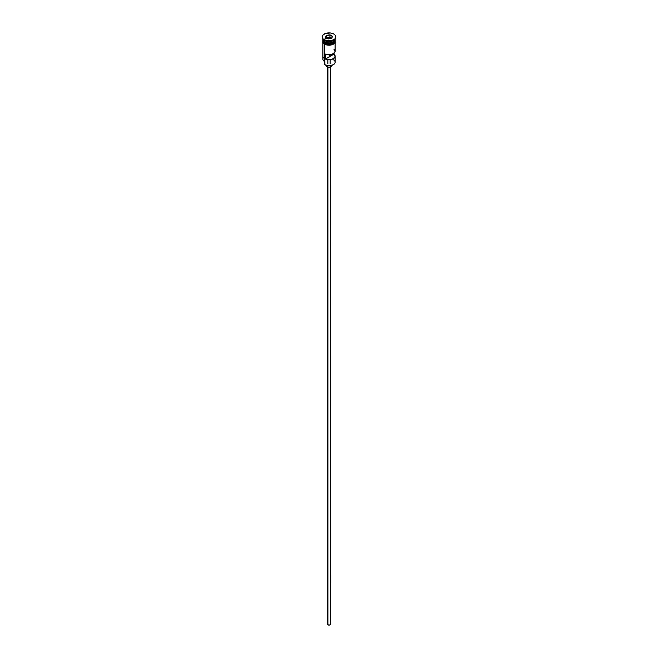 <?xml version="1.0" encoding="UTF-8"?>
<svg xmlns="http://www.w3.org/2000/svg" width="658" height="658" viewBox="0 0 658 658"><rect width="100%" height="100%" fill="white"/><g stroke="black" fill="none" stroke-linecap="round" stroke-linejoin="round"><path stroke-width="0.99" d="M333.326 59.713A6.119 3.529 180 0 1 333.326 64.706A6.119 3.529 180 0 1 324.674 64.706L324.896 64.838A5.807 3.356 0 0 0 333.104 64.838A5.807 3.356 0 0 0 333.211 64.772M333.326 64.706L329 65.816L324.674 64.706A6.119 3.529 0 0 0 331.344 65.479A6.119 3.529 0 0 0 335.119 62.214L335.119 56.218A6.119 3.529 180 0 1 331.755 59.376A6.119 3.529 180 0 1 325.373 59.064L325.373 54.071A6.119 3.529 0 0 0 331.755 54.375A6.119 3.529 0 0 0 335.119 51.225L335.119 42.77M333.927 49.136L335.095 51.497L333.326 53.726L329.461 54.746L325.373 54.071L325.373 59.064L329.164 56.876L329.164 54.754L329.164 56.876A1.143 0.658 180 0 0 330.135 56.317L333.927 54.129L333.927 53.323L335.095 56.489L333.326 58.718L329.461 59.738L325.373 59.064L329.814 56.687L329.814 54.729L329.814 56.687L330.135 54.696L330.135 56.317L333.927 54.129A6.119 3.529 180 0 1 335.119 56.218M327.923 67.379L327.923 624.845A1.53 0.88 0 0 0 329.584 625.034A1.53 0.88 0 0 0 330.53 624.22L329.584 625.034L327.923 624.845L327.923 67.379M327.38 65.685L327.38 67.141A2.295 1.324 0 0 0 329.88 67.429A2.295 1.324 0 0 0 331.295 66.211L330.275 67.305L328.556 67.511L327.38 67.141L327.38 65.685M322.889 39.316A6.119 3.529 0 0 0 324.674 41.865A6.119 3.529 0 0 0 331.344 42.63A6.119 3.529 0 0 0 335.119 39.365L335.119 39.316A6.119 3.529 0 0 1 331.385 42.622A6.119 3.529 0 0 1 324.674 41.865L324.674 40.615A6.119 3.529 0 0 0 333.326 40.615L333.861 40.303A6.876 3.973 180 0 1 324.139 40.303L324.674 41.865A6.119 3.529 0 0 1 322.881 39.365L322.881 39.316M323.358 40.73A5.963 3.446 0 0 0 324.781 42.054L324.781 41.931A5.963 3.446 180 0 0 333.269 41.898A5.963 3.446 180 0 1 324.781 41.931L324.674 42.244A6.119 3.529 180 0 1 322.897 39.554A6.119 3.529 180 0 0 322.881 39.743L322.881 40.993A6.119 3.529 0 0 0 324.674 43.486A6.119 3.529 0 0 0 331.344 44.25A6.119 3.529 0 0 0 335.119 40.993L333.326 43.486L329 44.522L324.674 43.486L324.674 42.244L324.674 43.486L322.881 40.993M322.124 36.873L322.124 37.498A6.876 3.973 0 0 0 324.139 40.303L324.139 39.677A6.876 3.973 180 0 1 322.124 36.873A6.876 3.973 180 0 1 326.368 33.204A6.876 3.973 180 0 1 333.861 34.06L330.341 32.974L325.175 33.566L322.642 35.351L322.256 37.646L323.275 39.077L326.368 40.541L331.632 40.541L334.725 39.077L335.745 37.646L335.358 35.351L333.861 34.06A6.876 3.973 180 0 1 335.876 36.873A6.876 3.973 180 0 1 331.632 40.541A6.876 3.973 180 0 1 324.139 39.677L324.139 40.303A6.876 3.973 0 0 0 331.632 41.166A6.876 3.973 0 0 0 335.876 37.498A6.876 3.973 0 0 0 335.86 37.185A6.876 3.973 180 0 1 333.861 40.303M322.881 42.77L322.881 59.097A6.119 3.529 0 0 0 324.674 61.589L324.674 44.3L324.896 64.838M334.642 40.73A5.963 3.446 0 0 1 324.781 42.054L324.674 42.244A6.119 3.529 180 0 0 331.492 42.967A6.119 3.529 180 0 0 335.103 39.554A6.119 3.529 180 0 1 335.119 39.743A6.119 3.529 180 0 1 331.344 43.009A6.119 3.529 180 0 1 324.674 42.244A6.119 3.529 180 0 1 322.881 39.743M333.581 40.459A6.119 3.529 180 0 1 324.674 40.615L324.139 40.303A6.876 3.973 180 0 1 322.14 37.185M334.93 39.965A6.193 3.578 180 0 1 332.175 44.061A6.193 3.578 180 0 1 324.624 43.518L324.624 44.144A6.193 3.578 0 0 0 331.616 44.859A6.193 3.578 0 0 0 335.169 41.306M331.533 38.353A6.193 3.578 0 0 0 323.933 39.562M325.562 44.588L324.435 44.16L324.624 43.518A6.193 3.578 180 0 1 322.881 40.434M329.962 34.808L332.578 36.322L331.624 38.386L328.038 38.937L325.422 37.424L326.376 35.359L329.962 34.808L326.376 35.359L325.422 37.424L328.038 38.937L331.624 38.386L332.578 36.322L329.962 34.808L329.913 37.399L326.458 38.024L326.5 35.557L326.5 37.925L329.913 37.399L329.913 35.03L332.413 36.47L331.517 38.403L332.578 36.322L329.962 34.808M335.07 40.294L335.07 41.693L334.149 42.976L332.438 43.963L329 44.563L325.562 43.963L323.851 42.976L322.93 41.693L322.93 40.294M334.996 40.303L334.651 39.645M326.631 44.917L331.369 44.917M332.438 44.588L334.149 43.601M334.725 42.984L335.193 41.619M322.807 41.619L323.275 42.984M322.881 41.619L323.004 40.928M334.996 40.928L335.119 41.619M330.135 55.626A6.119 3.529 0 0 0 329.164 55.56A6.119 3.529 180 0 1 330.135 55.626M324.674 40.615L324.139 40.303M324.674 63.489A4.59 2.648 0 0 0 324.6 63.349L324.452 61.86M324.674 56.596A6.119 3.529 180 0 0 324.674 61.589L324.674 64.706M324.336 61.375L324.336 62.461A4.664 2.69 0 0 0 324.6 63.349M329.164 56.654A4.664 2.69 180 0 1 329.806 56.695M324.781 42.054A5.963 3.446 0 0 0 334.215 41.29M326.705 65.545L326.705 66.211A2.295 1.324 0 0 0 327.38 67.141L326.878 65.701M331.122 65.701L331.295 66.211L331.295 65.545M327.47 67.198L327.47 624.22A1.53 0.88 0 0 0 327.923 624.845L327.585 623.883M330.415 623.883L330.53 67.198M330.135 56.053A5.807 3.356 0 0 0 329.164 55.988M325.587 37.522L326.5 35.557L329.913 35.03L326.376 35.359L325.587 37.522M331.542 38.337L329.913 37.399L331.542 38.337M327.857 59.689L327.857 63.612M327.857 65.751L327.857 66.795M335.119 39.743L335.119 40.993M335.876 36.873L335.876 37.498M335.119 39.834L335.226 42.597L333.738 44.061L329.239 45.262L324.427 44.16L322.757 42.556L322.881 39.834M330.143 59.689L330.143 63.612M330.143 65.751L330.143 66.795"/></g></svg>
